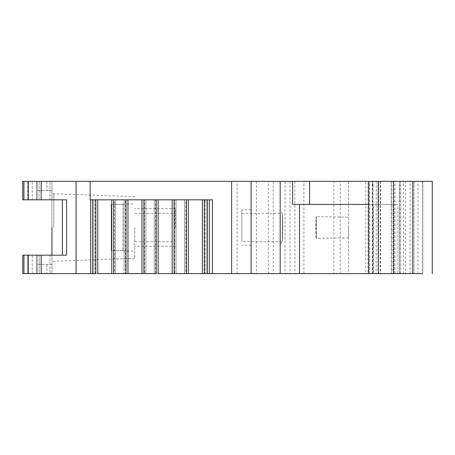 <?xml version="1.0" encoding="UTF-8"?>
<svg xmlns="http://www.w3.org/2000/svg" width="455" height="455" viewBox="0 0 455 455"><rect width="100%" height="100%" fill="white"/><g stroke="black" fill="none" stroke-linecap="round" stroke-linejoin="round"><path stroke-width="0.34" stroke-dasharray="2.27 1.71" d="M51.961 227.5L51.961 191.913L51.961 227.5M315.724 227.5L315.941 238.363L316.197 227.5L315.941 216.637L315.724 227.5M348.507 227.5L348.507 237.828L348.507 227.5M282.748 227.5C282.618 245.717 282.458 245.717 282.271 227.5C282.458 209.283 282.618 209.283 282.748 227.5C282.618 245.717 282.458 245.717 282.271 227.5C282.458 209.283 282.618 209.283 282.748 227.5M280.303 243.812L282.538 241.616L241.844 241.622L241.844 227.5L241.844 241.622M280.303 227.5L280.303 243.812L280.303 227.5M251.092 227.5L251.092 245.148L251.092 227.5M134.731 227.5L134.731 258.315L134.731 227.5M316.413 217.109L316.413 237.891L316.413 217.109L315.941 216.637L348.507 217.171M111.196 250.557L111.196 227.5L111.196 250.557L122.964 250.557L122.964 251.035L122.964 250.557L111.196 250.557L111.196 204.443L122.964 204.443L122.964 250.557L122.964 203.965L122.964 204.443L111.196 204.443L111.196 250.557M377.991 181.374L377.991 273.626L373.037 273.626L373.037 186.078L372.69 186.078L372.69 273.626L367.981 273.626L367.981 181.374L378.281 181.374L378.281 273.626L393.114 273.626L393.114 181.374L378.281 181.374M378.281 273.626L378.094 181.374M422.638 181.374L422.638 273.626L393.404 273.626L393.404 181.374L432.25 181.374L432.25 273.626M391.454 273.626L391.454 181.374L378.679 181.374L378.679 273.626L378.679 181.374L372.23 181.374L372.23 273.626L393.114 273.626M393.114 181.374L393.302 273.626M393.302 181.374L393.393 273.626L285.012 273.626L285.012 181.374L393.393 181.374M373.515 273.626L392.995 273.626L373.515 273.626L373.515 204.437L392.995 204.437L292.616 204.437M392.995 273.626L397.863 273.626L392.995 273.626L392.995 204.437L392.995 273.626M204.921 199.825L206.251 199.825L206.251 273.626L204.301 273.626L206.251 273.626L204.921 273.626L204.921 199.825L185.765 199.825L185.765 273.626L188.33 273.626L185.765 273.626M202.356 199.825L202.356 273.626L202.356 199.825L207.514 199.825L202.356 199.825L206.251 199.825L202.356 199.825L202.356 273.626L204.921 273.626M188.33 273.626L188.33 199.825L188.33 273.626L186.385 273.626L188.33 273.626L188.33 199.825L174.117 199.825L176.062 199.825L176.062 273.626L172.166 273.626L174.737 273.626L174.737 199.825L176.062 199.825L176.062 268.922L176.062 199.825L172.166 199.825L186.385 199.825L184.44 199.825L184.44 268.922L184.44 199.825L185.765 199.825M155.582 273.626L158.147 273.626L154.251 273.626L155.582 273.626L155.582 199.825L154.251 199.825L154.251 268.922L154.251 199.825L158.147 199.825L154.251 199.825L154.251 273.626L141.983 273.626L144.548 273.626L144.548 199.825L145.879 199.825L145.879 268.922L145.879 199.825L141.983 199.825L141.983 268.922L141.983 199.825L145.879 199.825L145.879 268.922L145.879 199.825L141.983 199.825L141.983 273.626L143.928 273.626L111.799 273.626L114.364 273.626L114.364 199.825L115.689 199.825L115.689 268.922L115.689 199.825L111.799 199.825L126.012 199.825L124.067 199.825L124.067 268.922L124.067 199.825L127.963 199.825L124.067 199.825L124.067 268.922L124.067 199.825L125.398 199.825L125.398 273.626M145.879 273.626L145.879 268.922L145.879 273.626L145.879 268.922L145.879 273.626L141.983 273.626L141.983 268.922L141.983 273.626M141.983 199.825L126.012 199.825L126.012 273.626L126.012 268.922L126.012 273.626L124.067 273.626L127.963 273.626L126.012 273.626L126.012 199.825L126.012 268.922L126.012 199.825L113.744 199.825L115.689 199.825L115.689 273.626L92.615 273.626L92.615 199.825L90.135 199.825L90.664 199.825L90.664 273.626L76.059 273.626L76.059 181.374L285.012 181.374M95.209 273.626L97.774 273.626L95.829 273.626L97.774 273.626L97.774 199.825L92.615 199.825L97.774 199.825L93.878 199.825L95.209 199.825L95.209 273.626L93.878 273.626L95.829 273.626L93.878 273.626L95.829 273.626L95.829 199.825L113.744 199.825L111.799 199.825L113.744 199.825L113.744 273.626L111.799 273.626L113.744 273.626L113.744 199.825L113.744 273.626L113.744 199.825L115.689 199.825L115.689 273.626M32.22 273.626L32.22 255.175L27.619 255.175L27.619 273.626L22.75 273.626L32.22 273.626L32.22 255.175L22.75 255.175L27.619 255.175L27.619 273.626L37.242 273.626L36.554 273.626L36.554 255.175L36.554 273.626M37.242 273.626L51.961 273.626L37.242 273.626L37.242 264.4L51.961 264.4L51.961 273.626L51.961 264.4L37.242 264.4L37.242 273.626L37.242 255.175L50.016 255.175L37.242 255.175L37.242 273.626M36.554 181.374L36.554 199.825L36.554 181.374L46.905 181.374L37.242 181.374L37.242 199.825L39.164 199.825L32.22 199.825L32.22 181.374L27.619 181.374L27.619 199.825L22.75 199.825L32.22 199.825L32.22 181.374L22.75 181.374L41.189 181.374L41.189 199.825L66.567 199.825L66.567 255.175L66.567 199.825L62.392 199.825L62.392 255.175L66.567 255.175L41.189 255.175L41.189 273.626L22.75 273.626L22.75 255.175M41.189 273.626L76.059 273.626M92.615 199.825L90.664 199.825L90.664 273.626L92.615 273.626M156.201 273.626L156.201 199.825L156.201 273.626L156.201 199.825L156.201 273.626L158.147 273.626L158.147 199.825L158.147 273.626L158.147 199.825L174.117 199.825L172.166 199.825L174.117 199.825L174.117 273.626L154.251 273.626L154.251 199.825L158.147 199.825M172.166 273.626L174.117 273.626L172.166 273.626L172.166 199.825M207.514 199.825L209.465 199.825L207.514 199.825L207.514 273.626L174.117 273.626L174.117 199.825L174.117 273.626L174.117 199.825L176.062 199.825L176.062 273.626M207.514 273.626L209.465 273.626L209.465 199.825L212.383 199.825L209.465 199.825L209.465 273.626L209.465 199.825M256.41 181.374L256.41 273.626L209.465 273.626M256.41 273.626L268.433 273.626L268.433 181.374M273.284 181.374L273.284 273.626L268.433 273.626M273.284 273.626L285.012 273.626M372.23 273.626L365.786 273.626L365.786 181.374L414.067 181.374L405.371 181.374L405.371 273.626L413.976 273.626L365.871 273.626M414.067 181.374L414.067 273.626L413.976 181.374M399.649 273.626L399.649 181.374L376.211 181.374L376.211 273.626L405.371 273.626M376.239 273.626L340.238 273.626L340.238 181.374L252.752 181.374M290.04 181.374L290.04 273.626L340.238 273.626M290.04 273.626L251.092 273.626L251.092 181.374L251.092 273.626L280.303 273.626L280.303 181.374L333.902 181.374L333.902 273.626L280.303 273.626L280.303 181.374M367.981 181.374L348.507 181.374L348.507 273.626L367.981 273.626M372.69 273.626L373.037 273.626M252.809 181.374L280.183 181.374M376.239 181.374L340.238 181.374M372.23 181.374L365.871 181.374M41.189 181.374L76.059 181.374M62.392 255.175L51.961 255.175L66.567 255.175L66.567 199.825L39.164 199.825L39.164 181.374L39.164 199.825L50.016 199.825L50.016 181.374L39.164 181.374L51.961 181.374L46.905 181.374L51.961 181.374L50.016 181.374L50.016 199.825L51.961 199.825L51.961 255.175L50.016 255.175L50.016 273.626L50.016 255.175M22.75 181.374L22.75 199.825L22.75 181.374L22.75 199.825L23.927 199.825L23.927 181.374L27.619 181.374L27.619 199.825L32.22 199.825M111.196 227.5L111.196 204.443L111.196 227.5M241.844 227.5L241.844 209.772L241.844 227.5M241.844 213.378L282.538 213.384L280.303 211.188M348.507 237.828L315.935 238.363L316.413 237.891M127.963 273.626L127.963 199.825M111.799 273.626L111.799 199.825M397.863 204.437L392.995 204.437L397.863 204.437L397.863 273.626L397.863 204.437M368.749 273.626L368.749 204.437L373.515 204.437M114.364 199.825L95.209 199.825M144.548 199.825L125.398 199.825M174.737 199.825L155.582 199.825M51.961 190.6L37.242 190.6L51.961 190.6L51.961 181.374L51.961 190.6M51.961 199.825L51.961 181.374L51.961 199.825L62.392 199.825M41.189 199.825L28.347 199.825L28.347 181.374M23.927 199.825L28.347 199.825M28.347 273.626L28.347 255.175L41.189 255.175M28.347 255.175L23.927 255.175L23.927 273.626M206.251 273.626L206.251 199.825L206.251 273.626L206.251 199.825L204.301 199.825L204.301 273.626L204.301 199.825L204.301 273.626L204.301 199.825L186.385 199.825L186.385 273.626L186.385 199.825M95.829 273.626L95.829 199.825L95.829 273.626L95.829 199.825L93.878 199.825L97.774 199.825L97.774 273.626L97.774 199.825M212.383 273.626L212.383 199.825L90.135 199.825L90.135 181.374M184.44 199.825L184.44 273.626L184.44 199.825M124.067 268.922L124.067 273.626L124.067 268.922M93.878 199.825L93.878 273.626L93.878 199.825M51.961 255.175L51.961 273.626L51.961 255.175M90.664 273.626L90.664 199.825M154.251 268.922L154.251 273.626L154.251 268.922M184.44 268.922L184.44 273.626L184.44 268.922M369.773 273.626L369.773 181.374M376.211 181.374L376.211 273.626M348.507 181.374L348.507 273.626M37.242 181.374L37.242 199.825M422.797 273.626L422.797 181.374L422.797 273.626M393.979 273.626L393.979 181.374M393.876 273.626L393.876 181.374M175.414 227.5L175.414 208.674L175.414 227.5M53.838 227.5L53.838 193.756L53.838 227.5M391.175 181.374L391.175 273.626M380.221 181.374L380.221 273.626M143.928 199.825L143.928 273.626L143.928 199.825M143.928 273.626L143.928 268.922L143.928 273.626M39.164 255.175L39.164 273.626L39.164 255.175M46.905 264.4L46.905 273.626L46.905 264.4M410.148 273.626L410.148 181.374M294.908 181.374L294.908 273.626M372.645 273.626L372.645 181.374M372.69 181.374L372.69 186.078M373.037 186.078L373.037 181.374M400.241 273.626L400.241 181.374M46.905 181.374L46.905 190.6L46.905 181.374M237.14 273.626L237.14 181.374M303.889 273.626L303.889 181.374M403.318 273.626L403.318 181.374M417.929 273.626L417.929 181.374M399.871 181.374L399.871 273.626M395.025 273.626L395.025 181.374M377.929 181.374L377.929 273.626M393.723 273.626L393.723 181.374M380.625 181.374L380.625 273.626M134.731 196.685L53.838 193.756C52.456 193.403 51.83 192.789 51.961 191.913M251.092 245.148L241.844 245.228M134.731 258.315L53.838 261.244C52.456 261.597 51.83 262.211 51.961 263.087M122.964 251.035L134.731 251.035M122.964 203.965L134.731 203.965M251.092 209.852L241.844 209.772M175.414 208.674L134.731 208.674M134.731 241.622L175.414 241.622M175.414 246.326L134.731 246.326M134.731 213.378L175.414 213.378"/><path stroke-width="0.68" d="M50.016 255.175L51.961 255.175L51.961 227.5M432.25 273.626L432.25 181.374L412.776 181.374L412.776 273.626L422.638 273.626M412.776 273.626L368.749 273.626L368.749 204.437L292.616 204.437L292.616 181.374L280.303 181.374M280.183 273.626L251.097 273.626L251.097 181.374L280.183 181.374L280.183 273.626L368.749 273.626M209.465 199.825L209.465 273.626L251.092 273.626M209.465 273.626L207.514 273.626L207.514 199.825M204.301 199.825L204.301 273.626L202.356 273.626L207.514 273.626M204.301 273.626L206.251 273.626M158.147 199.825L158.147 273.626L202.356 273.626L202.356 199.825M174.737 273.626L176.062 273.626M97.774 199.825L97.774 273.626L156.201 273.626L156.201 199.825M144.548 273.626L145.879 273.626M114.364 273.626L115.689 273.626M92.615 199.825L92.615 273.626L95.829 273.626L95.829 199.825M92.615 273.626L90.664 273.626L90.664 199.825M251.097 181.374L76.059 181.374L76.059 273.626L90.664 273.626M76.059 273.626L41.189 273.626L41.189 255.175L28.347 255.175L28.347 273.626L41.189 273.626M28.347 273.626L23.927 273.626L23.927 255.175L22.75 255.175L28.347 255.175M22.75 255.175L22.75 273.626L23.927 273.626M32.22 273.626L36.554 273.626M333.902 273.626L348.507 273.626M333.902 181.374L348.507 181.374M405.371 181.374L399.649 181.374M391.454 181.374L393.393 181.374M37.242 181.374L36.554 181.374M22.75 181.374L23.927 181.374L22.75 181.374L22.75 199.825L23.927 199.825L23.927 181.374L28.347 181.374L28.347 199.825L41.189 199.825L41.189 181.374L28.347 181.374M76.059 181.374L41.189 181.374M412.776 181.374L292.616 181.374M62.392 255.175L62.392 199.825M111.799 273.626L111.799 199.825M127.963 199.825L127.963 273.626M141.983 273.626L141.983 199.825M172.166 273.626L172.166 199.825M186.385 273.626L186.385 199.825L188.33 199.825L188.33 273.626M90.135 181.374L90.135 199.825L212.002 199.825M41.189 255.175L66.567 255.175L66.567 199.825L41.189 199.825M28.347 199.825L23.927 199.825M32.22 199.825L37.242 199.825M368.749 181.374L368.749 204.437M309.559 181.374L309.559 204.437M113.744 273.626L113.744 199.825M126.012 199.825L126.012 273.626M143.928 273.626L143.928 199.825M174.117 273.626L174.117 199.825M212.383 199.825L212.383 273.626M299.504 273.626L299.504 204.437M231.629 273.626L231.629 181.374"/></g></svg>
